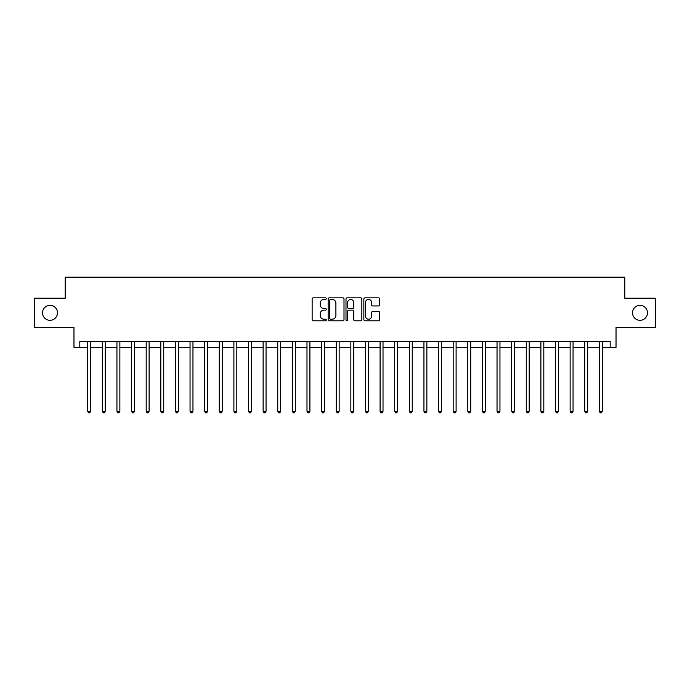 <?xml version="1.0" encoding="UTF-8"?>
<svg xmlns="http://www.w3.org/2000/svg" width="690" height="690" viewBox="0 0 690 690"><rect width="100%" height="100%" fill="white"/><g stroke="black" fill="none" stroke-linecap="round" stroke-linejoin="round"><path stroke-width="1.03" d="M326.292 298.658A0.802 0.802 0 0 0 325.482 297.847L313.286 297.847A1.147 1.147 0 0 0 312.139 299.003L312.139 319.66A1.147 1.147 0 0 0 313.286 320.807L325.482 320.807A0.802 0.802 0 0 0 326.292 320.005A0.802 0.802 0 0 0 325.482 319.203L323.903 319.203A3.674 3.674 0 0 1 320.238 315.528L320.238 313.803A3.674 3.674 0 0 1 323.903 310.138L325.482 310.138A0.802 0.802 0 0 0 326.292 309.327A0.802 0.802 0 0 0 325.482 308.525L323.903 308.525A3.674 3.674 0 0 1 320.238 304.851L320.238 303.134A3.674 3.674 0 0 1 323.903 299.46L325.482 299.46A0.802 0.802 0 0 0 326.292 298.658M632.523 312.837A7.487 7.487 0 0 0 640.001 320.324A7.487 7.487 0 0 0 647.487 312.837A7.487 7.487 0 0 0 640.001 305.351A7.487 7.487 0 0 0 632.523 312.837M42.513 312.837A7.487 7.487 0 0 0 49.999 320.324A7.487 7.487 0 0 0 57.477 312.837A7.487 7.487 0 0 0 49.999 305.351A7.487 7.487 0 0 0 42.513 312.837M378.551 305.946A1.147 1.147 0 0 0 379.698 304.799L379.698 299.003A1.147 1.147 0 0 0 378.551 297.847L365.001 297.847A1.147 1.147 0 0 0 363.854 299.003L363.854 319.66A1.147 1.147 0 0 0 365.001 320.807L378.551 320.807A1.147 1.147 0 0 0 379.698 319.66L379.698 312.656A1.147 1.147 0 0 0 378.551 311.509L372.755 311.509A1.147 1.147 0 0 0 371.599 312.656L371.599 316.132A3.071 3.071 0 0 1 368.529 319.203A3.071 3.071 0 0 1 365.459 316.132L365.459 302.531A3.071 3.071 0 0 1 368.529 299.46A3.071 3.071 0 0 1 371.599 302.531L371.599 304.799A1.147 1.147 0 0 0 372.755 305.946L378.551 305.946M79.816 347.337L79.816 341.49L610.184 341.49L610.184 347.337L616.032 347.337L616.032 327.457L655.5 327.457L655.5 298.218L624.804 298.218L624.804 277.173L65.196 277.173L65.196 298.218L34.5 298.218L34.5 327.457L73.968 327.457L73.968 347.337L87.708 347.337M344 299.003A1.147 1.147 0 0 0 342.844 297.847L329.303 297.847A1.147 1.147 0 0 0 328.155 299.003L328.155 319.66A1.147 1.147 0 0 0 329.303 320.807L342.844 320.807A1.147 1.147 0 0 0 344 319.66L344 299.003M347.156 297.847L360.697 297.847A1.147 1.147 0 0 1 361.845 299.003L361.845 319.66A1.147 1.147 0 0 1 360.697 320.807L354.902 320.807A1.147 1.147 0 0 1 353.754 319.66L353.754 311.285A1.147 1.147 0 0 0 352.607 310.138L348.761 310.138A1.147 1.147 0 0 0 347.613 311.285L347.613 320.005A0.802 0.802 0 0 1 346.811 320.807A0.802 0.802 0 0 1 346.001 320.005L346.001 299.003A1.147 1.147 0 0 1 347.156 297.847M90.632 347.337L102.327 347.337M105.251 347.337L116.946 347.337M119.87 347.337L131.566 347.337M134.49 347.337L146.185 347.337M149.109 347.337L160.805 347.337M163.728 347.337L175.424 347.337M178.348 347.337L190.043 347.337M192.967 347.337L204.663 347.337M207.587 347.337L219.282 347.337M222.206 347.337L233.901 347.337M236.825 347.337L248.521 347.337M251.445 347.337L263.132 347.337M266.055 347.337L277.751 347.337M280.675 347.337L292.37 347.337M295.294 347.337L306.99 347.337M309.913 347.337L321.609 347.337M324.533 347.337L336.228 347.337M339.152 347.337L350.848 347.337M353.772 347.337L365.467 347.337M368.391 347.337L380.087 347.337M383.01 347.337L394.706 347.337M397.63 347.337L409.325 347.337M412.249 347.337L423.945 347.337M426.869 347.337L438.555 347.337M441.479 347.337L453.175 347.337M456.099 347.337L467.794 347.337M470.718 347.337L482.414 347.337M485.337 347.337L497.033 347.337M499.957 347.337L511.652 347.337M514.576 347.337L526.272 347.337M529.195 347.337L540.891 347.337M543.815 347.337L555.51 347.337M558.434 347.337L570.13 347.337M573.054 347.337L584.749 347.337M587.673 347.337L599.369 347.337M602.292 347.337L610.184 347.337M330.562 299.46A0.802 0.802 0 0 0 329.76 300.262L329.76 318.401A0.802 0.802 0 0 0 330.562 319.203L332.226 319.203A3.674 3.674 0 0 0 335.901 315.528L335.901 303.134A3.674 3.674 0 0 0 332.226 299.46L330.562 299.46M353.754 302.582A3.071 3.071 0 0 0 350.684 299.512A3.071 3.071 0 0 0 347.613 302.582L347.613 307.378A1.147 1.147 0 0 0 348.761 308.525L352.607 308.525A1.147 1.147 0 0 0 353.754 307.378L353.754 302.582M90.778 341.49L90.718 341.636A1.173 1.173 0 0 0 90.632 342.076L90.632 411.309L87.708 411.309L87.708 342.076A1.173 1.173 0 0 0 87.63 341.636L87.57 341.49M90.632 411.309L89.76 412.827L88.587 412.827L87.708 411.309M105.398 341.49L105.337 341.636A1.173 1.173 0 0 0 105.251 342.076L105.251 411.309L102.327 411.309L102.327 342.076A1.173 1.173 0 0 0 102.249 341.636L102.189 341.49M105.251 411.309L104.38 412.827L103.207 412.827L102.327 411.309M120.017 341.49L119.957 341.636A1.173 1.173 0 0 0 119.87 342.076L119.87 411.309L116.946 411.309L116.946 342.076A1.173 1.173 0 0 0 116.869 341.636L116.808 341.49M119.87 411.309L118.999 412.827L117.826 412.827L116.946 411.309M134.636 341.49L134.576 341.636A1.173 1.173 0 0 0 134.49 342.076L134.49 411.309L131.566 411.309L131.566 342.076A1.173 1.173 0 0 0 131.48 341.636L131.428 341.49M134.49 411.309L133.618 412.827L132.446 412.827L131.566 411.309M149.256 341.49L149.195 341.636A1.173 1.173 0 0 0 149.109 342.076L149.109 411.309L146.185 411.309L146.185 342.076A1.173 1.173 0 0 0 146.099 341.636L146.038 341.49M149.109 411.309L148.229 412.827L147.065 412.827L146.185 411.309M163.875 341.49L163.815 341.636A1.173 1.173 0 0 0 163.728 342.076L163.728 411.309L160.805 411.309L160.805 342.076A1.173 1.173 0 0 0 160.718 341.636L160.658 341.49M163.728 411.309L162.849 412.827L161.684 412.827L160.805 411.309M178.494 341.49L178.434 341.636A1.173 1.173 0 0 0 178.348 342.076L178.348 411.309L175.424 411.309L175.424 342.076A1.173 1.173 0 0 0 175.338 341.636L175.277 341.49M178.348 411.309L177.468 412.827L176.304 412.827L175.424 411.309M193.114 341.49L193.053 341.636A1.173 1.173 0 0 0 192.967 342.076L192.967 411.309L190.043 411.309L190.043 342.076A1.173 1.173 0 0 0 189.957 341.636L189.897 341.49M192.967 411.309L192.087 412.827L190.923 412.827L190.043 411.309M207.733 341.49L207.673 341.636A1.173 1.173 0 0 0 207.587 342.076L207.587 411.309L204.663 411.309L204.663 342.076A1.173 1.173 0 0 0 204.576 341.636L204.516 341.49M207.587 411.309L206.707 412.827L205.542 412.827L204.663 411.309M222.344 341.49L222.292 341.636A1.173 1.173 0 0 0 222.206 342.076L222.206 411.309L219.282 411.309L219.282 342.076A1.173 1.173 0 0 0 219.196 341.636L219.135 341.49M222.206 411.309L221.326 412.827L220.153 412.827L219.282 411.309M236.963 341.49L236.903 341.636A1.173 1.173 0 0 0 236.825 342.076L236.825 411.309L233.901 411.309L233.901 342.076A1.173 1.173 0 0 0 233.815 341.636L233.755 341.49M236.825 411.309L235.946 412.827L234.773 412.827L233.901 411.309M251.583 341.49L251.522 341.636A1.173 1.173 0 0 0 251.445 342.076L251.445 411.309L248.521 411.309L248.521 342.076A1.173 1.173 0 0 0 248.435 341.636L248.374 341.49M251.445 411.309L250.565 412.827L249.392 412.827L248.521 411.309M266.202 341.49L266.142 341.636A1.173 1.173 0 0 0 266.055 342.076L266.055 411.309L263.132 411.309L263.132 342.076A1.173 1.173 0 0 0 263.054 341.636L262.994 341.49M266.055 411.309L265.184 412.827L264.011 412.827L263.132 411.309M280.821 341.49L280.761 341.636A1.173 1.173 0 0 0 280.675 342.076L280.675 411.309L277.751 411.309L277.751 342.076A1.173 1.173 0 0 0 277.673 341.636L277.613 341.49M280.675 411.309L279.804 412.827L278.631 412.827L277.751 411.309M295.441 341.49L295.38 341.636A1.173 1.173 0 0 0 295.294 342.076L295.294 411.309L292.37 411.309L292.37 342.076A1.173 1.173 0 0 0 292.293 341.636L292.232 341.49M295.294 411.309L294.423 412.827L293.25 412.827L292.37 411.309M310.06 341.49L310 341.636A1.173 1.173 0 0 0 309.913 342.076L309.913 411.309L306.99 411.309L306.99 342.076A1.173 1.173 0 0 0 306.903 341.636L306.852 341.49M309.913 411.309L309.042 412.827L307.869 412.827L306.99 411.309M324.68 341.49L324.619 341.636A1.173 1.173 0 0 0 324.533 342.076L324.533 411.309L321.609 411.309L321.609 342.076A1.173 1.173 0 0 0 321.523 341.636L321.462 341.49M324.533 411.309L323.653 412.827L322.489 412.827L321.609 411.309M339.299 341.49L339.238 341.636A1.173 1.173 0 0 0 339.152 342.076L339.152 411.309L336.228 411.309L336.228 342.076A1.173 1.173 0 0 0 336.142 341.636L336.082 341.49M339.152 411.309L338.272 412.827L337.108 412.827L336.228 411.309M353.918 341.49L353.858 341.636A1.173 1.173 0 0 0 353.772 342.076L353.772 411.309L350.848 411.309L350.848 342.076A1.173 1.173 0 0 0 350.762 341.636L350.701 341.49M353.772 411.309L352.892 412.827L351.728 412.827L350.848 411.309M368.538 341.49L368.477 341.636A1.173 1.173 0 0 0 368.391 342.076L368.391 411.309L365.467 411.309L365.467 342.076A1.173 1.173 0 0 0 365.381 341.636L365.321 341.49M368.391 411.309L367.511 412.827L366.347 412.827L365.467 411.309M383.148 341.49L383.097 341.636A1.173 1.173 0 0 0 383.01 342.076L383.01 411.309L380.087 411.309L380.087 342.076A1.173 1.173 0 0 0 380 341.636L379.94 341.49M383.01 411.309L382.131 412.827L380.958 412.827L380.087 411.309M397.768 341.49L397.707 341.636A1.173 1.173 0 0 0 397.63 342.076L397.63 411.309L394.706 411.309L394.706 342.076A1.173 1.173 0 0 0 394.62 341.636L394.559 341.49M397.63 411.309L396.75 412.827L395.577 412.827L394.706 411.309M412.387 341.49L412.327 341.636A1.173 1.173 0 0 0 412.249 342.076L412.249 411.309L409.325 411.309L409.325 342.076A1.173 1.173 0 0 0 409.239 341.636L409.179 341.49M412.249 411.309L411.369 412.827L410.196 412.827L409.325 411.309M427.007 341.49L426.946 341.636A1.173 1.173 0 0 0 426.869 342.076L426.869 411.309L423.945 411.309L423.945 342.076A1.173 1.173 0 0 0 423.858 341.636L423.798 341.49M426.869 411.309L425.989 412.827L424.816 412.827L423.945 411.309M441.626 341.49L441.565 341.636A1.173 1.173 0 0 0 441.479 342.076L441.479 411.309L438.555 411.309L438.555 342.076A1.173 1.173 0 0 0 438.478 341.636L438.417 341.49M441.479 411.309L440.608 412.827L439.435 412.827L438.555 411.309M456.245 341.49L456.185 341.636A1.173 1.173 0 0 0 456.099 342.076L456.099 411.309L453.175 411.309L453.175 342.076A1.173 1.173 0 0 0 453.097 341.636L453.037 341.49M456.099 411.309L455.227 412.827L454.055 412.827L453.175 411.309M470.865 341.49L470.804 341.636A1.173 1.173 0 0 0 470.718 342.076L470.718 411.309L467.794 411.309L467.794 342.076A1.173 1.173 0 0 0 467.708 341.636L467.656 341.49M470.718 411.309L469.847 412.827L468.674 412.827L467.794 411.309M485.484 341.49L485.424 341.636A1.173 1.173 0 0 0 485.337 342.076L485.337 411.309L482.414 411.309L482.414 342.076A1.173 1.173 0 0 0 482.327 341.636L482.267 341.49M485.337 411.309L484.458 412.827L483.293 412.827L482.414 411.309M500.103 341.49L500.043 341.636A1.173 1.173 0 0 0 499.957 342.076L499.957 411.309L497.033 411.309L497.033 342.076A1.173 1.173 0 0 0 496.947 341.636L496.886 341.49M499.957 411.309L499.077 412.827L497.913 412.827L497.033 411.309M514.723 341.49L514.662 341.636A1.173 1.173 0 0 0 514.576 342.076L514.576 411.309L511.652 411.309L511.652 342.076A1.173 1.173 0 0 0 511.566 341.636L511.506 341.49M514.576 411.309L513.696 412.827L512.532 412.827L511.652 411.309M529.342 341.49L529.282 341.636A1.173 1.173 0 0 0 529.195 342.076L529.195 411.309L526.272 411.309L526.272 342.076A1.173 1.173 0 0 0 526.185 341.636L526.125 341.49M529.195 411.309L528.316 412.827L527.151 412.827L526.272 411.309M543.962 341.49L543.901 341.636A1.173 1.173 0 0 0 543.815 342.076L543.815 411.309L540.891 411.309L540.891 342.076A1.173 1.173 0 0 0 540.805 341.636L540.744 341.49M543.815 411.309L542.935 412.827L541.771 412.827L540.891 411.309M558.572 341.49L558.52 341.636A1.173 1.173 0 0 0 558.434 342.076L558.434 411.309L555.51 411.309L555.51 342.076A1.173 1.173 0 0 0 555.424 341.636L555.364 341.49M558.434 411.309L557.555 412.827L556.382 412.827L555.51 411.309M573.192 341.49L573.131 341.636A1.173 1.173 0 0 0 573.054 342.076L573.054 411.309L570.13 411.309L570.13 342.076A1.173 1.173 0 0 0 570.043 341.636L569.983 341.49M573.054 411.309L572.174 412.827L571.001 412.827L570.13 411.309M587.811 341.49L587.751 341.636A1.173 1.173 0 0 0 587.673 342.076L587.673 411.309L584.749 411.309L584.749 342.076A1.173 1.173 0 0 0 584.663 341.636L584.602 341.49M587.673 411.309L586.793 412.827L585.62 412.827L584.749 411.309M602.43 341.49L602.37 341.636A1.173 1.173 0 0 0 602.292 342.076L602.292 411.309L599.369 411.309L599.369 342.076A1.173 1.173 0 0 0 599.282 341.636L599.222 341.49M602.292 411.309L601.413 412.827L600.24 412.827L599.369 411.309"/></g></svg>
